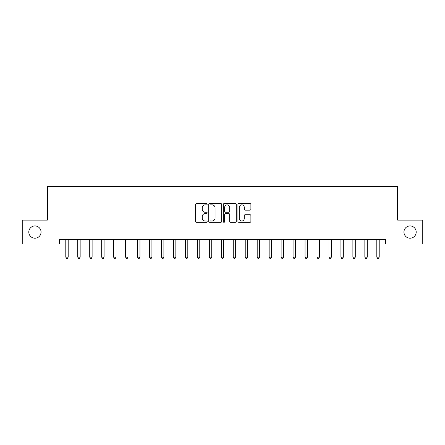 <?xml version="1.0" encoding="UTF-8"?>
<svg xmlns="http://www.w3.org/2000/svg" width="445" height="445" viewBox="0 0 445 445"><rect width="100%" height="100%" fill="white"/><g stroke="black" fill="none" stroke-linecap="round" stroke-linejoin="round"><path stroke-width="0.67" d="M207.186 204.194A0.656 0.656 0 0 0 206.53 203.537L196.551 203.537A0.94 0.94 0 0 0 195.611 204.478L195.611 221.382A0.94 0.94 0 0 0 196.551 222.322L206.53 222.322A0.656 0.656 0 0 0 207.186 221.666A0.656 0.656 0 0 0 206.53 221.009L205.24 221.009A3.004 3.004 0 0 1 202.236 218L202.236 216.593A3.004 3.004 0 0 1 205.24 213.589L206.53 213.589A0.656 0.656 0 0 0 207.186 212.933A0.656 0.656 0 0 0 206.53 212.271L205.24 212.271A3.004 3.004 0 0 1 202.236 209.267L202.236 207.86A3.004 3.004 0 0 1 205.24 204.85L206.53 204.85A0.656 0.656 0 0 0 207.186 204.194M403.943 232.067A6.124 6.124 0 0 0 410.068 238.197A6.124 6.124 0 0 0 416.197 232.067A6.124 6.124 0 0 0 410.068 225.943A6.124 6.124 0 0 0 403.943 232.067M28.803 232.067A6.124 6.124 0 0 0 34.932 238.197A6.124 6.124 0 0 0 41.057 232.067A6.124 6.124 0 0 0 34.932 225.943A6.124 6.124 0 0 0 28.803 232.067M249.951 210.157A0.94 0.94 0 0 0 250.891 209.222L250.891 204.478A0.94 0.94 0 0 0 249.951 203.537L238.87 203.537A0.94 0.94 0 0 0 237.93 204.478L237.93 221.382A0.94 0.94 0 0 0 238.87 222.322L249.951 222.322A0.94 0.94 0 0 0 250.891 221.382L250.891 215.653A0.94 0.94 0 0 0 249.951 214.713L245.206 214.713A0.94 0.94 0 0 0 244.272 215.653L244.272 218.495A2.514 2.514 0 0 1 241.757 221.009A2.514 2.514 0 0 1 239.243 218.495L239.243 207.364A2.514 2.514 0 0 1 241.757 204.85A2.514 2.514 0 0 1 244.272 207.364L244.272 209.222A0.94 0.94 0 0 0 245.206 210.157L249.951 210.157M59.335 244.032L22.25 244.032L22.25 220.108L47.37 220.108L47.37 186.611L397.63 186.611L397.63 220.108L422.75 220.108L422.75 244.032L385.665 244.032L385.665 239.249L59.335 239.249L59.335 244.032L65.793 244.032M221.677 204.478A0.94 0.94 0 0 0 220.737 203.537L209.656 203.537A0.94 0.94 0 0 0 208.716 204.478L208.716 221.382A0.94 0.94 0 0 0 209.656 222.322L220.737 222.322A0.94 0.94 0 0 0 221.677 221.382L221.677 204.478M224.263 203.537L235.344 203.537A0.94 0.94 0 0 1 236.284 204.478L236.284 221.382A0.94 0.94 0 0 1 235.344 222.322L230.605 222.322A0.94 0.94 0 0 1 229.665 221.382L229.665 214.529A0.94 0.94 0 0 0 228.724 213.589L225.576 213.589A0.94 0.94 0 0 0 224.636 214.529L224.636 221.666A0.656 0.656 0 0 1 223.98 222.322A0.656 0.656 0 0 1 223.323 221.666L223.323 204.478A0.94 0.94 0 0 1 224.263 203.537M68.185 244.032L77.753 244.032M80.15 244.032L89.718 244.032M92.109 244.032L101.683 244.032M104.074 244.032L113.642 244.032M116.034 244.032L125.607 244.032M127.999 244.032L137.566 244.032M139.958 244.032L149.531 244.032M151.923 244.032L161.49 244.032M163.882 244.032L173.455 244.032M175.847 244.032L185.415 244.032M187.807 244.032L197.38 244.032M199.772 244.032L209.339 244.032M211.737 244.032L221.304 244.032M223.696 244.032L233.263 244.032M235.661 244.032L245.228 244.032M247.62 244.032L257.193 244.032M259.585 244.032L269.153 244.032M271.545 244.032L281.118 244.032M283.51 244.032L293.077 244.032M295.469 244.032L305.042 244.032M307.434 244.032L317.001 244.032M319.393 244.032L328.966 244.032M331.358 244.032L340.926 244.032M343.318 244.032L352.891 244.032M355.282 244.032L364.85 244.032M367.247 244.032L376.815 244.032M379.207 244.032L385.665 244.032M210.685 204.85A0.656 0.656 0 0 0 210.029 205.507L210.029 220.353A0.656 0.656 0 0 0 210.685 221.009L212.048 221.009A3.004 3.004 0 0 0 215.057 218L215.057 207.86A3.004 3.004 0 0 0 212.048 204.85L210.685 204.85M229.665 207.409A2.514 2.514 0 0 0 227.15 204.9A2.514 2.514 0 0 0 224.636 207.409L224.636 211.331A0.94 0.94 0 0 0 225.576 212.271L228.724 212.271A0.94 0.94 0 0 0 229.665 211.331L229.665 207.409M68.302 239.249L68.257 239.371A0.957 0.957 0 0 0 68.185 239.727L68.185 257.143L65.793 257.143L65.793 239.727A0.957 0.957 0 0 0 65.727 239.371L65.676 239.249M68.185 257.143L67.468 258.389L66.511 258.389L65.793 257.143M80.267 239.249L80.217 239.371A0.957 0.957 0 0 0 80.15 239.727L80.15 257.143L77.753 257.143L77.753 239.727A0.957 0.957 0 0 0 77.686 239.371L77.636 239.249M80.15 257.143L79.433 258.389L78.476 258.389L77.753 257.143M92.226 239.249L92.182 239.371A0.957 0.957 0 0 0 92.109 239.727L92.109 257.143L89.718 257.143L89.718 239.727A0.957 0.957 0 0 0 89.651 239.371L89.601 239.249M92.109 257.143L91.392 258.389L90.435 258.389L89.718 257.143M104.191 239.249L104.141 239.371A0.957 0.957 0 0 0 104.074 239.727L104.074 257.143L101.683 257.143L101.683 239.727A0.957 0.957 0 0 0 101.61 239.371L101.56 239.249M104.074 257.143L103.357 258.389L102.4 258.389L101.683 257.143M116.151 239.249L116.106 239.371A0.957 0.957 0 0 0 116.034 239.727L116.034 257.143L113.642 257.143L113.642 239.727A0.957 0.957 0 0 0 113.575 239.371L113.525 239.249M116.034 257.143L115.316 258.389L114.359 258.389L113.642 257.143M128.115 239.249L128.065 239.371A0.957 0.957 0 0 0 127.999 239.727L127.999 257.143L125.607 257.143L125.607 239.727A0.957 0.957 0 0 0 125.535 239.371L125.484 239.249M127.999 257.143L127.281 258.389L126.324 258.389L125.607 257.143M140.075 239.249L140.03 239.371A0.957 0.957 0 0 0 139.958 239.727L139.958 257.143L137.566 257.143L137.566 239.727A0.957 0.957 0 0 0 137.499 239.371L137.449 239.249M139.958 257.143L139.24 258.389L138.284 258.389L137.566 257.143M152.04 239.249L151.99 239.371A0.957 0.957 0 0 0 151.923 239.727L151.923 257.143L149.531 257.143L149.531 239.727A0.957 0.957 0 0 0 149.459 239.371L149.414 239.249M151.923 257.143L151.205 258.389L150.249 258.389L149.531 257.143M164.005 239.249L163.955 239.371A0.957 0.957 0 0 0 163.882 239.727L163.882 257.143L161.49 257.143L161.49 239.727A0.957 0.957 0 0 0 161.424 239.371L161.374 239.249M163.882 257.143L163.165 258.389L162.208 258.389L161.49 257.143M175.964 239.249L175.914 239.371A0.957 0.957 0 0 0 175.847 239.727L175.847 257.143L173.455 257.143L173.455 239.727A0.957 0.957 0 0 0 173.383 239.371L173.339 239.249M175.847 257.143L175.13 258.389L174.173 258.389L173.455 257.143M187.929 239.249L187.879 239.371A0.957 0.957 0 0 0 187.807 239.727L187.807 257.143L185.415 257.143L185.415 239.727A0.957 0.957 0 0 0 185.348 239.371L185.298 239.249M187.807 257.143L187.089 258.389L186.132 258.389L185.415 257.143M199.888 239.249L199.838 239.371A0.957 0.957 0 0 0 199.772 239.727L199.772 257.143L197.38 257.143L197.38 239.727A0.957 0.957 0 0 0 197.307 239.371L197.263 239.249M199.772 257.143L199.054 258.389L198.097 258.389L197.38 257.143M211.853 239.249L211.803 239.371A0.957 0.957 0 0 0 211.737 239.727L211.737 257.143L209.339 257.143L209.339 239.727A0.957 0.957 0 0 0 209.272 239.371L209.222 239.249M211.737 257.143L211.013 258.389L210.057 258.389L209.339 257.143M223.813 239.249L223.763 239.371A0.957 0.957 0 0 0 223.696 239.727L223.696 257.143L221.304 257.143L221.304 239.727A0.957 0.957 0 0 0 221.237 239.371L221.187 239.249M223.696 257.143L222.978 258.389L222.022 258.389L221.304 257.143M235.778 239.249L235.728 239.371A0.957 0.957 0 0 0 235.661 239.727L235.661 257.143L233.263 257.143L233.263 239.727A0.957 0.957 0 0 0 233.197 239.371L233.147 239.249M235.661 257.143L234.943 258.389L233.987 258.389L233.263 257.143M247.737 239.249L247.693 239.371A0.957 0.957 0 0 0 247.62 239.727L247.62 257.143L245.228 257.143L245.228 239.727A0.957 0.957 0 0 0 245.162 239.371L245.112 239.249M247.62 257.143L246.903 258.389L245.946 258.389L245.228 257.143M259.702 239.249L259.652 239.371A0.957 0.957 0 0 0 259.585 239.727L259.585 257.143L257.193 257.143L257.193 239.727A0.957 0.957 0 0 0 257.121 239.371L257.071 239.249M259.585 257.143L258.868 258.389L257.911 258.389L257.193 257.143M271.661 239.249L271.617 239.371A0.957 0.957 0 0 0 271.545 239.727L271.545 257.143L269.153 257.143L269.153 239.727A0.957 0.957 0 0 0 269.086 239.371L269.036 239.249M271.545 257.143L270.827 258.389L269.87 258.389L269.153 257.143M283.626 239.249L283.576 239.371A0.957 0.957 0 0 0 283.51 239.727L283.51 257.143L281.118 257.143L281.118 239.727A0.957 0.957 0 0 0 281.045 239.371L280.995 239.249M283.51 257.143L282.792 258.389L281.835 258.389L281.118 257.143M295.586 239.249L295.541 239.371A0.957 0.957 0 0 0 295.469 239.727L295.469 257.143L293.077 257.143L293.077 239.727A0.957 0.957 0 0 0 293.01 239.371L292.96 239.249M295.469 257.143L294.751 258.389L293.795 258.389L293.077 257.143M307.551 239.249L307.501 239.371A0.957 0.957 0 0 0 307.434 239.727L307.434 257.143L305.042 257.143L305.042 239.727A0.957 0.957 0 0 0 304.97 239.371L304.925 239.249M307.434 257.143L306.716 258.389L305.76 258.389L305.042 257.143M319.516 239.249L319.466 239.371A0.957 0.957 0 0 0 319.393 239.727L319.393 257.143L317.001 257.143L317.001 239.727A0.957 0.957 0 0 0 316.935 239.371L316.885 239.249M319.393 257.143L318.676 258.389L317.719 258.389L317.001 257.143M331.475 239.249L331.425 239.371A0.957 0.957 0 0 0 331.358 239.727L331.358 257.143L328.966 257.143L328.966 239.727A0.957 0.957 0 0 0 328.894 239.371L328.849 239.249M331.358 257.143L330.641 258.389L329.684 258.389L328.966 257.143M343.44 239.249L343.39 239.371A0.957 0.957 0 0 0 343.318 239.727L343.318 257.143L340.926 257.143L340.926 239.727A0.957 0.957 0 0 0 340.859 239.371L340.809 239.249M343.318 257.143L342.6 258.389L341.643 258.389L340.926 257.143M355.399 239.249L355.349 239.371A0.957 0.957 0 0 0 355.282 239.727L355.282 257.143L352.891 257.143L352.891 239.727A0.957 0.957 0 0 0 352.818 239.371L352.774 239.249M355.282 257.143L354.565 258.389L353.608 258.389L352.891 257.143M367.364 239.249L367.314 239.371A0.957 0.957 0 0 0 367.247 239.727L367.247 257.143L364.85 257.143L364.85 239.727A0.957 0.957 0 0 0 364.783 239.371L364.733 239.249M367.247 257.143L366.524 258.389L365.568 258.389L364.85 257.143M379.324 239.249L379.274 239.371A0.957 0.957 0 0 0 379.207 239.727L379.207 257.143L376.815 257.143L376.815 239.727A0.957 0.957 0 0 0 376.743 239.371L376.698 239.249M379.207 257.143L378.489 258.389L377.532 258.389L376.815 257.143"/></g></svg>
